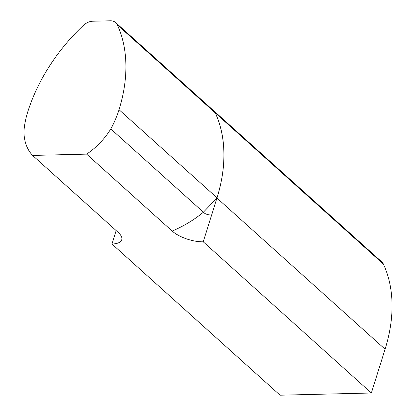 <?xml version="1.0" encoding="UTF-8"?>
<svg xmlns="http://www.w3.org/2000/svg" width="416" height="416" viewBox="0 0 416 416"><rect width="100%" height="100%" fill="white"/><g stroke="black" fill="none" stroke-linecap="round" stroke-linejoin="round"><path stroke-width="0.62" d="M213.314 110.406A13.468 9.376 132 0 1 213.694 110.718A13.468 9.376 132 0 1 215.311 112.928A151.871 105.69 132 0 1 216.965 198.011L203.393 212.202L110.796 128.924A57.918 40.305 132 0 1 86.622 154.128L172.177 231.072A23.296 9.183 -162.6 0 0 203.237 241.805L216.949 198.058A85.056 59.192 -48 0 0 216.965 198.011A85.056 59.192 -48 0 0 217.022 197.824A152.246 105.95 -48 0 0 215.29 112.944A13.463 9.37 -48 0 0 213.668 110.724L115.679 22.594A13.463 9.37 132 0 1 117.296 24.814A152.246 105.95 132 0 1 119.028 109.694A85.056 59.192 132 0 1 110.796 128.924M120.099 234.468L119.72 233.958A23.296 9.183 17.4 0 0 118.149 232.372L32.594 155.428A57.918 40.305 -48 0 1 23.972 131.014A85.056 59.192 -48 0 1 27.752 111.894A152.246 105.95 -48 0 1 83.117 25.641A13.463 9.37 -48 0 1 92.659 21.226L110.396 20.8A13.463 9.37 132 0 1 115.679 22.594M211.619 215.067C207.678 214.916 204.937 213.959 203.393 212.202C194.204 219.804 183.799 226.096 172.177 231.072M213.694 110.718L381.805 261.914A13.468 9.376 132 0 1 383.422 264.124A151.871 105.69 132 0 1 385.076 349.201L371.353 393L203.237 241.805M385.076 349.201L216.949 198.058M32.594 155.428L86.622 154.128M119.72 233.958A23.296 9.183 17.4 0 1 111.961 244.005L280.072 395.2L371.353 393M116.168 230.589L111.961 244.005M217.022 197.824L119.028 109.694M215.29 112.944L117.296 24.814M383.422 264.124L215.311 112.928"/></g></svg>
